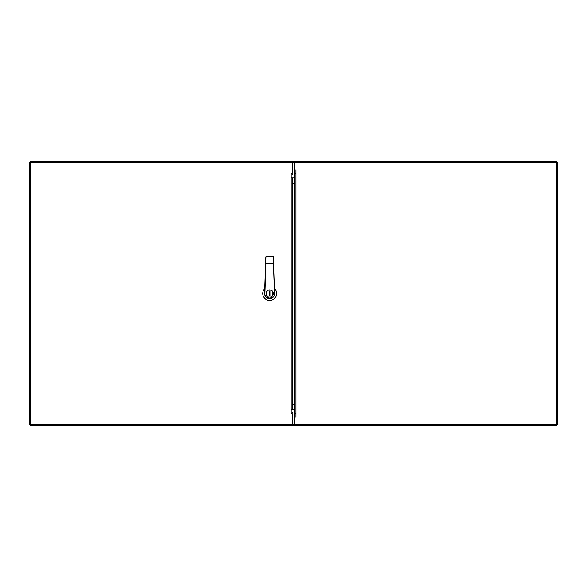 <?xml version="1.0" encoding="UTF-8"?>
<svg xmlns="http://www.w3.org/2000/svg" width="587" height="587" viewBox="0 0 587 587"><rect width="100%" height="100%" fill="white"/><g stroke="black" fill="none" stroke-linecap="round" stroke-linejoin="round"><path stroke-width="0.88" d="M30.142 424.783L29.35 424.614L30.142 424.783L30.142 425.575L30.142 424.783L30.311 425.575L556.858 425.575L556.858 424.783L557.65 424.614L556.858 424.614L556.858 425.575M30.142 162.386L29.35 162.217L30.142 162.386M29.526 424.474L29.526 162.526M556.858 162.217L557.65 162.386L556.858 162.217L556.858 161.425L556.858 162.217M557.474 162.526L557.474 424.474M30.142 161.425L30.311 162.217L30.142 161.425M556.549 425.399L556.858 424.783M556.549 161.616L30.451 161.616M292.597 162.804L292.597 161.616L30.319 161.616L30.715 162.804L29.526 162.408L29.526 424.606L30.707 424.21L30.715 162.804L292.597 162.804L292.597 173.062L291.123 173.062L291.123 413.952L292.597 413.952L292.597 424.21L30.715 424.21L30.319 425.399L292.597 425.399L292.597 424.21M30.319 162.107L30.715 162.797L30.025 162.408M292.311 409.785L292.311 177.744M292.311 174.794L291.123 173.062M291.123 413.952L292.311 412.221M30.025 424.606L30.707 424.21L30.319 424.9M30.319 424.606L30.715 424.218L30.319 424.606M30.319 162.408L30.715 162.797M294.703 416.22L295.048 417.093L295.892 417.093L294.703 417.093L294.703 424.21L556.285 424.21L556.681 424.606L556.293 424.21L557.474 424.606L557.474 162.408L556.285 162.804L556.681 161.616L294.703 161.616L294.703 169.922L295.892 169.922L295.048 169.922L294.703 170.788M556.285 162.797L556.681 162.401L556.285 162.804L556.285 424.21L556.681 425.399L294.703 425.399L294.703 424.21M294.696 169.922L294.696 417.093M556.285 162.804L294.703 162.804M268.252 296.853L269.646 297.132A3.632 3.632 0 0 1 266.014 293.5A3.632 3.632 0 0 1 269.646 289.868A3.632 3.632 0 0 1 273.278 293.5A3.632 3.632 0 0 1 269.646 297.132L271.033 296.853M274.76 293.5L274.43 293.5C274.701 295.76 273.109 297.36 269.646 298.291C266.182 297.36 264.583 295.76 264.854 293.5L265.904 263.446L273.718 263.431L273.483 256.893L274.76 293.5A5.114 5.114 0 0 1 269.646 298.622A5.114 5.114 0 0 1 264.524 293.5L265.801 256.893L265.904 263.446L266.131 256.578L273.153 256.578L266.131 256.578M264.693 288.643A6.934 6.934 0 0 0 269.646 300.434A6.934 6.934 0 0 0 274.599 288.643M271.033 290.147L268.252 290.147M274.43 293.419L273.153 256.578M269.147 291.247L269.147 295.76L270.137 295.76L270.137 291.247L269.147 291.247M295.892 173.414L294.696 173.414M294.469 162.922L294.469 162.408L292.597 162.408L294.703 162.408M294.696 413.6L295.892 413.6M291.123 177.744L294.696 177.744L294.696 183.335L292.311 183.335M292.311 404.201L294.696 404.201L294.696 409.785L291.123 409.785M294.696 424.606L292.597 424.606M294.696 162.922L292.597 162.922M295.892 169.922L295.892 417.093M269.646 296.912C265.595 298.123 265.595 288.877 269.646 290.088C273.696 288.877 273.696 298.123 269.646 296.912"/></g></svg>
